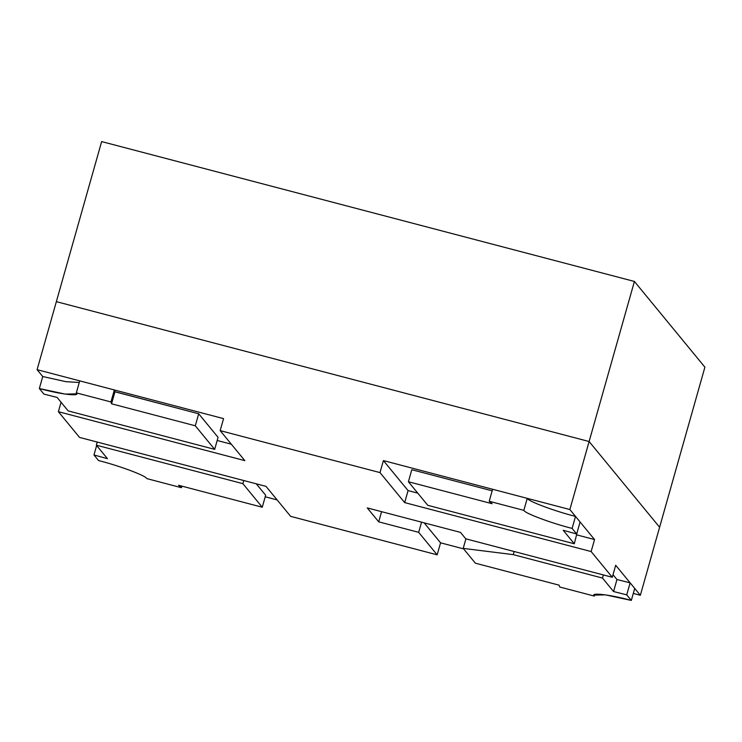 <?xml version="1.0" encoding="UTF-8"?>
<svg xmlns="http://www.w3.org/2000/svg" width="742" height="742" viewBox="0 0 742 742"><rect width="100%" height="100%" fill="white"/><g stroke="black" fill="none" stroke-linecap="round" stroke-linejoin="round"><path stroke-width="1.11" d="M56.355 301.651L589.111 441.518L659.601 527.247L589.111 441.518L56.355 301.651L37.1 369.674L56.355 301.651L589.111 441.518L569.865 509.541L634.41 281.45L101.645 141.583L56.355 301.651L101.645 141.583L634.41 281.45L589.111 441.518L659.601 527.247L640.355 595.279L704.9 367.179L634.41 281.45L704.9 367.179L659.601 527.247L589.111 441.518L56.355 301.651M97.091 442.631L96.441 441.852L97.091 442.631M79.524 437.409L58.377 411.689L61.048 402.238L58.377 411.689L79.524 437.409L265.988 486.362L290.66 516.367L437.168 554.831L418.664 532.329L378.708 521.839L367.253 507.908L460.485 532.385L465.772 538.813L612.289 577.276L591.142 551.556L404.668 502.603L379.997 472.598L220.17 430.638L244.841 460.643L58.377 411.689L244.841 460.643L220.17 430.638L379.997 472.598L383.401 460.587L569.865 509.541L594.537 539.545L591.142 551.556L612.289 577.276L615.684 565.265L640.355 595.279L633.297 593.424L640.355 595.279L615.684 565.265L612.289 577.276L465.772 538.813L460.485 532.385L367.253 507.908L378.708 521.839L418.664 532.329L437.168 554.831L290.66 516.367L265.988 486.362L79.524 437.409M42.739 376.537L37.1 369.674L223.565 418.627L220.17 430.638L223.565 418.627L37.1 369.674L42.739 376.537L39.345 388.539L65.25 394.104L76.676 393.844L76.324 392.87L79.719 380.869L76.324 392.87L110.957 401.96L111.56 403.806L195.294 425.787L214.679 449.364L68.171 410.901L57.088 397.424L43.926 394.113L39.345 388.539L42.739 376.537L65.964 381.676L79.264 382.482L65.964 381.676L42.739 376.537M463.602 548.876L440.572 542.829L437.168 554.831L440.572 542.829L424.136 522.832L440.572 542.829L463.602 548.876M277.137 499.923L265.219 496.788L277.137 499.923M404.668 502.603L591.142 551.556L594.537 539.545L576.803 534.899L594.537 539.545L569.865 509.541L383.401 460.587L379.997 472.598L404.668 502.603L408.072 490.592L404.668 502.603M417.783 493.152L408.072 490.592L383.401 460.587L408.072 490.592L417.783 493.152M231.319 444.198L217.193 440.488L231.319 444.198M421.549 522.155L418.664 532.329L421.549 522.155M381.592 511.665L378.708 521.839L381.592 511.665M146.814 478.599C145.933 475.705 119.388 465.781 98.556 460.55L93.974 454.985L96.645 445.534L93.974 454.985L107.442 458.667L96.367 445.191L97.248 442.065L96.367 445.191L242.875 483.654L243.766 480.528L242.875 483.654L262.26 507.231L265.655 495.22L256.268 483.812L265.655 495.22L262.26 507.231L178.525 485.249L181.447 487.698L181.892 486.131L181.447 487.698L146.814 478.599L181.447 487.698L178.525 485.249L262.26 507.231L242.875 483.654L96.367 445.191L107.442 458.667L93.974 454.985L98.556 460.55C119.388 465.781 145.933 475.705 146.814 478.599M631.321 600.417L605.407 594.861L593.99 595.121L594.333 596.086L594.796 594.481L594.333 596.086L559.709 586.996L559.097 585.16L475.362 563.178L463.203 548.384L513.251 554.636L602.495 578.064L613.569 591.541L626.74 594.852L631.321 600.417L634.716 588.415L631.321 600.417L626.74 594.852L630.134 582.841L626.74 594.852L613.569 591.541L616.964 579.53L613.569 591.541L602.495 578.064L603.376 574.939L602.495 578.064L513.251 554.636L514.141 551.51L513.251 554.636L463.203 548.384L465.911 538.84L463.203 548.384L475.362 563.178L559.097 585.16L559.709 586.996L594.333 596.086C589.64 592.199 609.98 594.574 631.321 600.417M634.716 588.415L630.134 582.841L616.964 579.53L613.013 574.716L616.964 579.53L630.134 582.841L634.716 588.415M114.954 391.795L114.351 389.958L114.954 391.795L198.689 413.776L218.074 437.353L214.679 449.364L218.074 437.353L198.689 413.776L195.294 425.787L198.689 413.776L114.982 391.72L111.56 403.806L110.957 401.96L114.351 389.958L110.957 401.96L76.324 392.87C81.017 396.766 60.677 394.382 39.345 388.539L43.926 394.113L57.088 397.424L68.171 410.901L214.679 449.364L195.294 425.787L111.56 403.806M114.351 389.958L79.719 380.869L114.351 389.958M523.843 510.357C524.733 513.251 551.269 523.175 572.11 528.406L575.504 516.404C554.664 511.173 528.128 501.249 527.247 498.355L523.843 510.357L527.247 498.355L492.614 489.266L489.219 501.267L492.614 489.266L527.247 498.355C528.128 501.249 554.664 511.173 575.504 516.404L572.11 528.406L576.692 533.98L580.086 521.978L575.504 516.404L580.086 521.978L576.692 533.98L563.215 530.298L574.299 543.775L577.415 531.42L574.299 543.775L427.782 505.311L408.397 481.734L411.801 469.723L408.397 481.734L492.132 503.716L489.219 501.267L523.843 510.357L489.219 501.267L492.132 503.716L408.397 481.734L427.782 505.311L574.299 543.775L563.215 530.298L576.692 533.98L572.11 528.406C551.269 523.175 524.733 513.251 523.843 510.357M492.169 490.824L411.801 469.723L492.169 490.824"/></g></svg>
